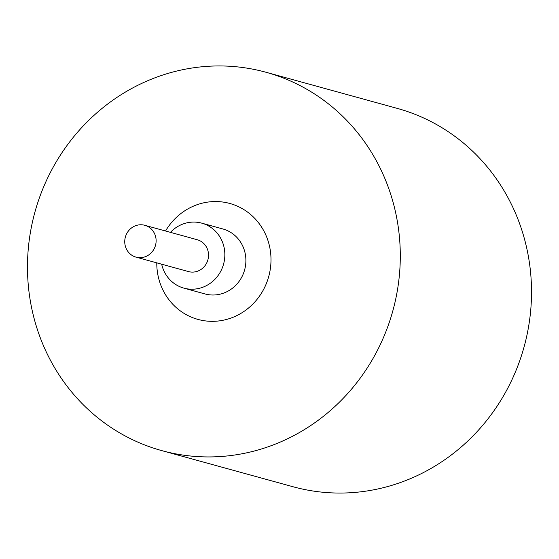 <?xml version="1.0" encoding="UTF-8"?>
<svg xmlns="http://www.w3.org/2000/svg" width="559" height="559" viewBox="0 0 559 559"><rect width="100%" height="100%" fill="white"/><g stroke="black" fill="none" stroke-linecap="round" stroke-linejoin="round"><path stroke-width="0.84" d="M156.08 239.587A16.518 15.624 -74.6 0 0 144.816 225.298A16.518 15.624 -74.6 0 0 124.783 242.858A16.518 15.624 -74.6 0 0 136.047 257.147A16.518 15.624 -74.6 0 0 156.08 239.587M136.047 257.147L188.46 271.576A16.518 15.624 -74.6 0 0 208.493 254.01A16.518 15.624 -74.6 0 0 197.222 239.727L144.816 225.298M161.67 264.197A33.694 31.877 -74.6 0 0 183.897 288.137A33.694 31.877 -74.6 0 0 224.767 252.312A33.694 31.877 -74.6 0 0 201.778 223.16A33.694 31.877 -74.6 0 0 170.432 232.348M183.897 288.137L204.943 293.929A33.694 31.877 -74.6 0 0 245.813 258.104A33.694 31.877 -74.6 0 0 222.824 228.952L201.778 223.16M156.918 267.398A60.12 56.878 105.4 0 1 156.772 262.856A60.12 56.878 -74.6 0 0 156.918 267.398A60.12 56.878 -74.6 0 0 197.935 319.406A60.12 56.878 105.4 0 1 156.918 267.398M165.541 231A60.12 56.878 105.4 0 1 229.84 203.476A60.12 56.878 105.4 0 1 270.856 255.484A60.12 56.878 105.4 0 1 197.935 319.406A60.12 56.878 -74.6 0 0 270.856 255.484A60.12 56.878 -74.6 0 0 229.84 203.476A60.12 56.878 -74.6 0 0 165.541 231M161.817 450.631L293.042 486.749A196.223 185.644 -74.6 0 0 531.05 278.123A196.223 185.644 -74.6 0 0 397.183 108.369L265.958 72.251A196.223 185.644 -74.6 0 0 27.95 280.877A196.223 185.644 -74.6 0 0 161.817 450.631A196.223 185.644 -74.6 0 0 399.825 242.005A196.223 185.644 -74.6 0 0 265.958 72.251"/></g></svg>
